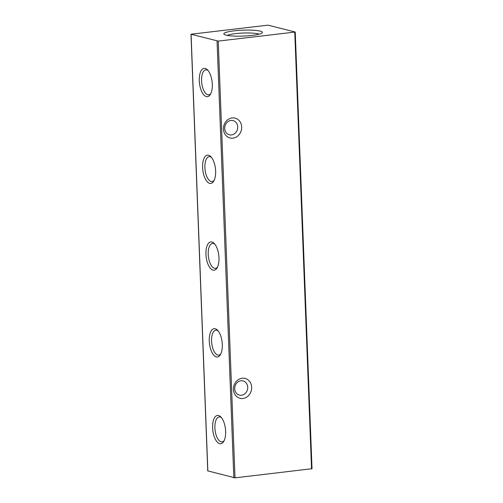 <?xml version="1.0" encoding="UTF-8"?>
<svg xmlns="http://www.w3.org/2000/svg" width="503" height="503" viewBox="0 0 503 503"><rect width="100%" height="100%" fill="white"/><g stroke="black" fill="none" stroke-linecap="round" stroke-linejoin="round"><path stroke-width="0.75" d="M240.943 380.777A7.325 6.457 -75.3 0 1 243.075 380.922A7.325 6.457 -75.3 0 1 247.728 387.247A7.325 6.457 -75.3 0 1 241.497 395.239A7.325 6.457 -75.3 0 1 239.365 395.088A7.325 6.457 -75.3 0 1 234.712 388.762A7.325 6.457 -75.3 0 1 240.943 380.777M233.449 389.423A10.255 9.035 -75.3 0 1 242.169 378.231A10.255 9.035 -75.3 0 1 251.67 387.291A10.255 9.035 -75.3 0 1 242.949 398.477A10.255 9.035 -75.3 0 1 233.449 389.423M230.94 120.462A7.325 6.457 -75.3 0 1 233.078 120.607A7.325 6.457 -75.3 0 1 237.73 126.932A7.325 6.457 -75.3 0 1 231.499 134.923A7.325 6.457 -75.3 0 1 229.362 134.779A7.325 6.457 -75.3 0 1 224.715 128.454A7.325 6.457 -75.3 0 1 230.94 120.462M223.445 129.108A10.255 9.035 -75.3 0 1 232.172 117.922A10.255 9.035 -75.3 0 1 241.673 126.976A10.255 9.035 -75.3 0 1 232.946 138.168A10.255 9.035 -75.3 0 1 223.445 129.108M227.281 35.411A16.762 2.578 177.8 0 1 235.542 33.607A16.762 2.578 177.8 0 1 259.07 34.191M234.297 30.815A19.284 2.968 177.8 0 1 254.355 30.293A19.284 2.968 177.8 0 1 262.164 32.858A19.284 2.968 177.8 0 1 251.928 35.436A19.284 2.968 177.8 0 1 224.093 34.317A19.284 2.968 177.8 0 1 234.297 30.815M224.181 440.603A12.544 5.608 83.3 0 1 222.087 441.885A12.544 5.608 83.3 0 1 221.106 441.81A12.544 5.608 83.3 0 1 214.894 427.921A12.544 5.608 83.3 0 1 219.176 416.962A12.544 5.608 83.3 0 1 220.157 417.037A12.544 5.608 83.3 0 1 221.509 417.735M212.612 427.896A14.247 6.363 83.3 0 1 218.579 415.535A14.247 6.363 83.3 0 1 220.848 416.974A14.247 6.363 83.3 0 1 225.633 431.31A14.247 6.363 83.3 0 1 223.709 441.489A14.247 6.363 83.3 0 1 216.85 441.621A14.247 6.363 83.3 0 1 212.612 427.896M220.848 353.829A12.544 5.608 83.3 0 1 218.755 355.118A12.544 5.608 83.3 0 1 217.774 355.043A12.544 5.608 83.3 0 1 211.562 341.153A12.544 5.608 83.3 0 1 215.844 330.194A12.544 5.608 83.3 0 1 216.824 330.264A12.544 5.608 83.3 0 1 218.176 330.961M209.273 341.122A14.247 6.363 83.3 0 1 217.516 330.201A14.247 6.363 83.3 0 1 222.301 344.536A14.247 6.363 83.3 0 1 220.377 354.722A14.247 6.363 83.3 0 1 216.328 356.897A14.247 6.363 83.3 0 1 209.273 341.122M217.516 267.055A12.544 5.608 83.3 0 1 215.416 268.344A12.544 5.608 83.3 0 1 214.441 268.269A12.544 5.608 83.3 0 1 208.229 254.38A12.544 5.608 83.3 0 1 212.511 243.421A12.544 5.608 83.3 0 1 213.486 243.496A12.544 5.608 83.3 0 1 214.844 244.188M205.941 254.355A14.247 6.363 83.3 0 1 214.177 243.433A14.247 6.363 83.3 0 1 218.968 257.762A14.247 6.363 83.3 0 1 217.044 267.948A14.247 6.363 83.3 0 1 212.995 270.124A14.247 6.363 83.3 0 1 205.941 254.355M214.177 180.288A12.544 5.608 83.3 0 1 212.084 181.577A12.544 5.608 83.3 0 1 211.109 181.501A12.544 5.608 83.3 0 1 204.897 167.612A12.544 5.608 83.3 0 1 209.173 156.653A12.544 5.608 83.3 0 1 210.153 156.722A12.544 5.608 83.3 0 1 211.511 157.42M202.608 167.581A14.247 6.363 83.3 0 1 210.845 156.659A14.247 6.363 83.3 0 1 215.63 170.995A14.247 6.363 83.3 0 1 213.712 181.181A14.247 6.363 83.3 0 1 209.663 183.356A14.247 6.363 83.3 0 1 202.608 167.581M210.845 93.514A12.544 5.608 83.3 0 1 208.751 94.803A12.544 5.608 83.3 0 1 207.77 94.727A12.544 5.608 83.3 0 1 201.565 80.838A12.544 5.608 83.3 0 1 205.84 69.879A12.544 5.608 83.3 0 1 206.821 69.955A12.544 5.608 83.3 0 1 208.179 70.646M199.276 80.813A14.247 6.363 83.3 0 1 205.249 68.452A14.247 6.363 83.3 0 1 207.513 69.892A14.247 6.363 83.3 0 1 212.297 84.221A14.247 6.363 83.3 0 1 210.373 94.407A14.247 6.363 83.3 0 1 203.52 94.533A14.247 6.363 83.3 0 1 199.276 80.813M311.923 468.721L235.014 477.85L207.852 470.909M218.239 41.101L295.242 32.029L267.986 25.15L190.977 34.223L218.239 41.101L235.014 477.85M311.546 468.915L294.764 32.167M217.057 41.089L233.832 477.837M207.852 471.028L191.077 34.279M190.977 34.223L207.758 470.971M295.242 32.029L312.023 468.777"/></g></svg>
